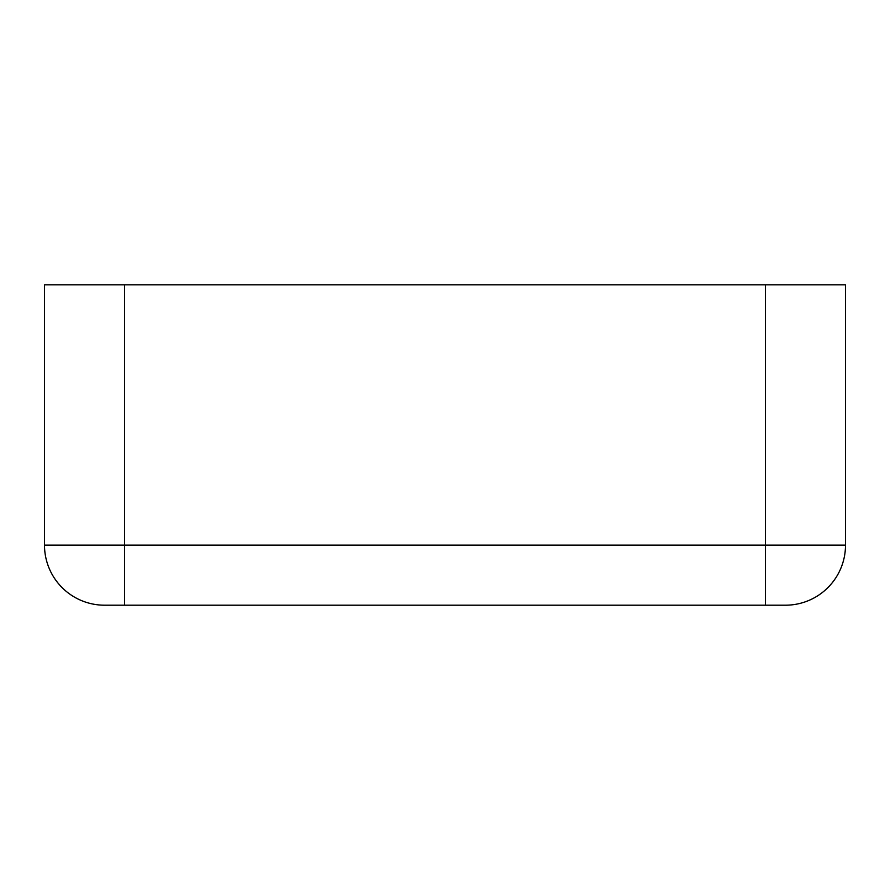 <?xml version="1.0" encoding="UTF-8"?>
<svg xmlns="http://www.w3.org/2000/svg" width="890" height="890" viewBox="0 0 890 890"><rect width="100%" height="100%" fill="white"/><g stroke="black" fill="none" stroke-linecap="round" stroke-linejoin="round"><path stroke-width="1.33" d="M765.4 605.2L785.425 605.2A60.075 60.075 0 0 0 845.5 545.125L845.5 284.8L765.4 284.8L765.4 545.125L124.6 545.125L124.6 605.2L765.4 605.2L765.4 545.125L845.5 545.125A60.075 60.075 0 0 1 785.425 605.2M104.575 605.2A60.075 60.075 0 0 1 44.5 545.125L124.6 545.125L124.6 284.8L44.5 284.8L44.5 545.125A60.075 60.075 0 0 0 104.575 605.2L124.6 605.2M124.6 284.8L765.4 284.8"/></g></svg>

